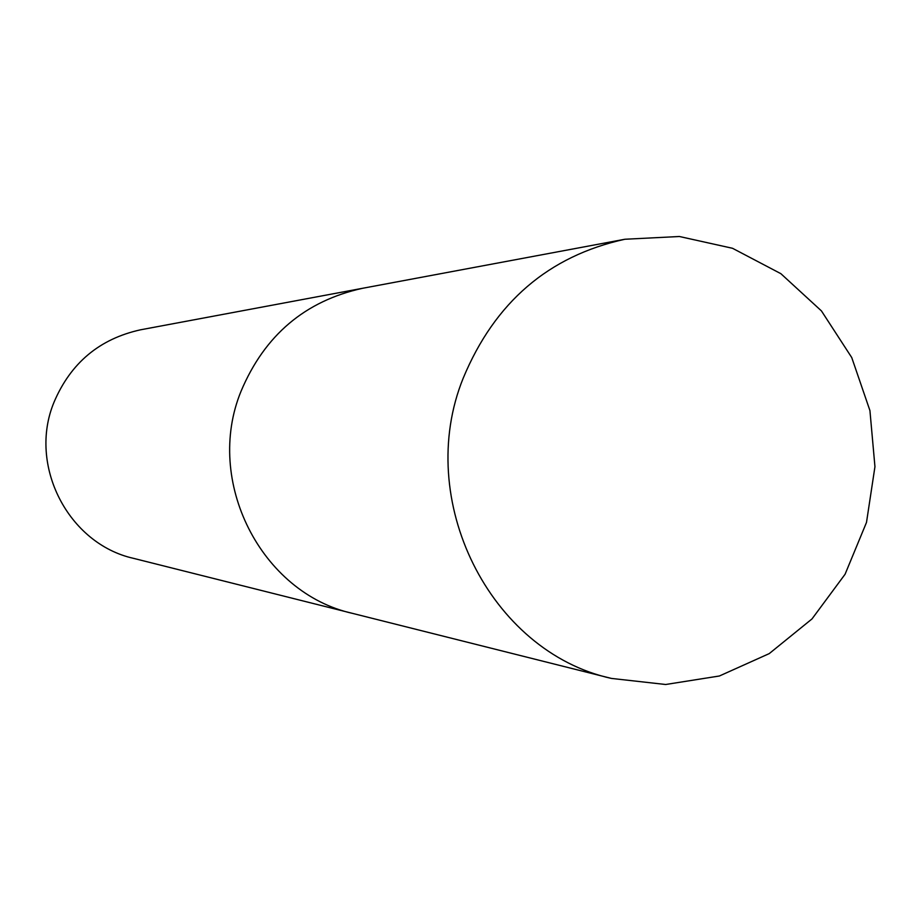 <?xml version="1.0" encoding="UTF-8"?>
<svg xmlns="http://www.w3.org/2000/svg" width="921" height="921" viewBox="0 0 921 921"><rect width="100%" height="100%" fill="white"/><g stroke="black" fill="none" stroke-linecap="round" stroke-linejoin="round"><path stroke-width="1.38" d="M624.899 239.253L362.667 288.273C305.208 300.891 264.684 335.175 241.095 391.114C204.036 481.027 261.092 593.193 352.697 613.421L133.626 558.379C68.2 543.839 27.745 465.186 54.04 402.155C70.756 362.909 99.618 338.79 140.637 329.787L362.667 288.273C305.208 300.891 264.684 335.175 241.095 391.114C204.036 481.027 261.092 593.193 352.697 613.421L611.429 678.42L665.653 684.499L719.405 675.991L769.231 653.611L812 618.924L845.087 574.232L866.5 522.414L874.95 466.705L869.931 410.593L851.741 357.555L821.44 310.918L780.881 273.687L732.517 248.29L679.387 236.501L624.899 239.253C548.674 255.992 494.807 302.249 463.275 378.001C413.736 499.884 490.018 651.815 611.429 678.42"/></g></svg>
